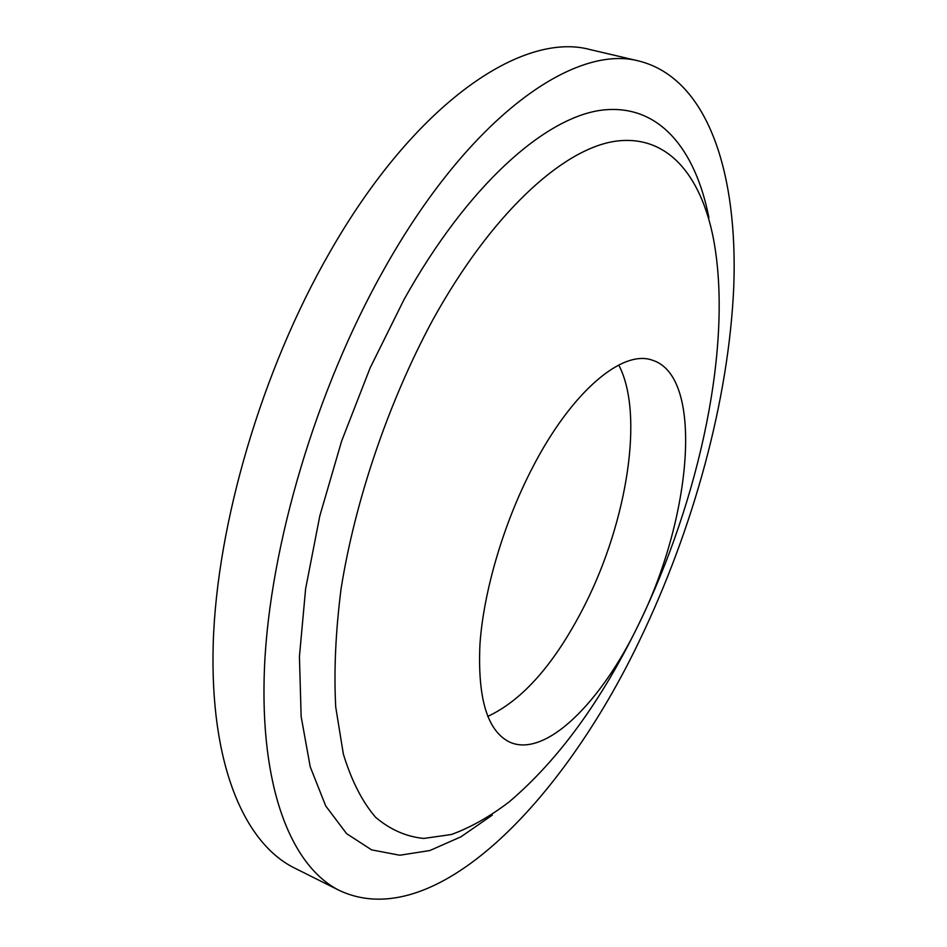 <?xml version="1.0" encoding="UTF-8"?>
<svg xmlns="http://www.w3.org/2000/svg" width="947" height="947" viewBox="0 0 947 947"><rect width="100%" height="100%" fill="white"/><g stroke="black" fill="none" stroke-linecap="round" stroke-linejoin="round"><path stroke-width="1.42" d="M618.711 365.021C644.398 413.413 627.293 520.933 585.116 604.446C555.723 662.557 523.265 699.88 487.729 716.406M532.214 468.185C571.692 391.3 622.51 349.254 652.258 360.168C704.734 376.172 691.748 518.814 638.314 625.067C601.167 701.348 558.103 760.311 509.119 801.931C489.67 816.752 470.41 827.607 451.328 834.52L423.735 838.45C406.121 836.663 390.057 829.584 375.533 817.214C362.18 801.659 351.455 780.6 343.347 754.037L335.735 707.101C333.806 671.21 335.605 631.649 341.121 588.43C355.291 499.886 388.519 402.238 432.412 320.607C490.783 214.626 561.453 149.969 614.023 141.446C666.759 133.29 700.898 174.65 713.411 238.585C733.357 343.394 699.94 499.01 638.314 625.067C601.108 702.532 545.354 758.334 509.699 742.117C487.374 731.191 477.466 698.484 479.963 644.007C483.692 590.964 503.638 523.36 532.214 468.185M492.31 815.107L460.964 836.805L429.831 850.536L399.741 855.236L371.626 849.873L346.566 833.62L325.709 805.933L310.202 766.739L301.146 716.536L299.43 656.567L305.621 588.797L319.814 515.914L341.618 441.113L370.147 367.874L404.014 299.572C467.64 185.47 544.809 117.499 601.724 110.16C658.875 103.187 695.453 149.058 708.924 217.763M295.63 868.577L293.239 867.381C243.9 842.061 209.666 763.27 213.229 643.392C216.91 523.738 261.846 370.502 329.343 253.027C415.295 102.075 522.815 31.298 589.945 49.54L591.177 49.836M639.367 640.894C562.601 801.422 433.868 935.932 338.576 890.073C291.191 865.736 259.182 787.17 264.544 666.179C270.013 545.413 316.168 389.75 383.63 270.013C469.57 116.161 574.865 43.455 639.284 61.117C708.758 78.956 737.973 174.757 733.771 286.681C728.823 399.977 693.5 528.627 639.367 640.894M293.239 867.381L338.576 890.073M589.945 49.54L639.284 61.117"/></g></svg>
